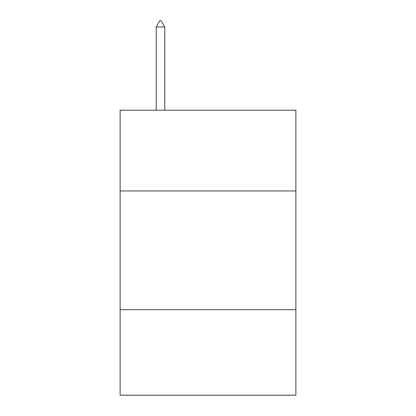 <?xml version="1.0" encoding="UTF-8"?>
<svg xmlns="http://www.w3.org/2000/svg" width="416" height="416" viewBox="0 0 416 416"><rect width="100%" height="100%" fill="white"/><g stroke="black" fill="none" stroke-linecap="round" stroke-linejoin="round"><path stroke-width="0.62" d="M295.875 190.949L295.875 110.198L120.125 110.198L120.125 190.949L295.875 190.949L295.875 395.2L120.125 395.2L120.125 190.949M295.875 309.696L120.125 309.696M164.772 26.978L161.21 20.8L159.786 20.8L156.224 26.978L164.772 26.978L164.772 110.198M156.224 26.978L156.224 110.198"/></g></svg>
